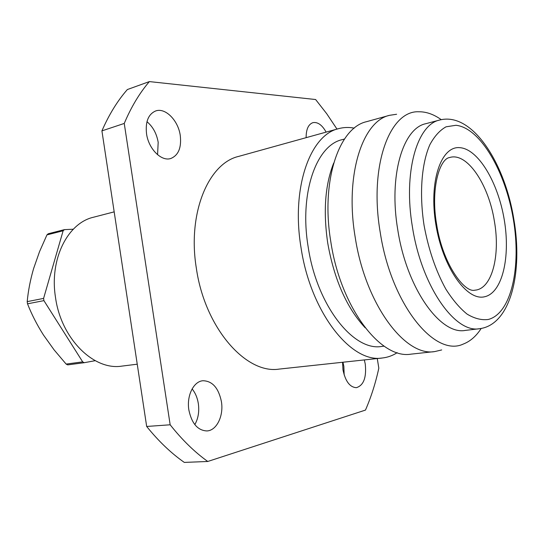 <?xml version="1.0" encoding="UTF-8"?>
<svg xmlns="http://www.w3.org/2000/svg" width="544" height="544" viewBox="0 0 544 544"><rect width="100%" height="100%" fill="white"/><g stroke="black" fill="none" stroke-linecap="round" stroke-linejoin="round"><path stroke-width="0.82" d="M73.297 229.208L64.396 229.636L48.226 233.764L46.947 234.892L63.131 230.778L43.595 298.411L27.2 301.628L27.52 303.817L43.921 300.635L82.681 361.876L66.13 364.072L67.701 364.881L84.252 362.698L95.2 360.679M27.2 301.628C28.206 290.843 30.342 279.82 33.606 268.566L39.535 251.648L46.947 234.892M43.595 298.411L43.921 300.635M221.401 401.56C218.545 387.947 212.405 381.004 202.973 380.732C193.616 381.31 186.456 395.76 188.87 410.033C191.726 423.504 197.724 430.474 206.87 430.943C216.716 430.63 223.856 415.738 221.401 401.56M192.107 388.926C195.31 392.836 197.384 397.712 198.329 403.56C199.424 411.522 198.254 418.54 194.82 424.612M180.268 135.504C178.262 120.482 165.342 107.304 155.625 110.976C148.294 114.206 145.268 121.808 146.54 133.783C148.573 148.954 161.432 161.752 170.796 158.494C178.452 155.319 181.614 147.655 180.268 135.504M146.968 121.686C152.918 126.725 156.658 133.6 158.182 142.31L157.576 154.714M326.128 132.117C322.096 124.916 317.676 121.768 312.848 122.672C308.339 124.372 306.102 129.37 306.129 137.666M342.557 362.27L342.985 369.9C345.406 381.364 349.867 387.287 356.374 387.675C363.637 385.404 366.602 377.543 365.269 364.099L364.344 359.931M342.938 362.229L343.849 366.336L344.168 374.972M114.179 211.861L93.507 217.226C67.769 222.965 49.327 259.026 55.474 297.235C61.003 338.756 93.833 370.824 121.978 366.098L137.244 364.194M354.266 128.139C348.901 127.099 343.658 127.276 338.531 128.67L238.619 156.407C208.4 163.329 187.299 213.275 196.35 268.24C204.83 328.039 246.146 374.558 279.29 369.077L382.391 357.986C387.668 357.394 392.612 355.626 397.208 352.675M338.531 128.67C310.06 134.926 291.02 188.013 301.029 247.67C310.624 312.555 351.281 363.48 382.391 357.986M344.474 139.04L342.19 139.652C316.282 145.166 299.146 193.27 308.19 247.044C316.839 305.49 353.518 351.587 381.738 346.433L384.084 346.161M333.676 163.105C325.081 184.844 323.102 211.548 327.753 243.216C334.24 279.677 346.712 307.863 365.167 327.774M396.617 114.26L389.552 115.314L366.568 121.679C338.844 127.677 320.606 181.281 330.834 241.869C340.687 307.748 380.78 359.604 411.019 354.144L434.738 351.58L441.694 349.942M389.552 115.314C362.358 121.122 344.719 175.42 355.171 237.082C365.296 304.144 405.096 357.034 434.738 351.58M441.252 119.666C433.752 114.322 426.292 111.69 418.866 111.772C389.701 110.242 368.839 165.927 380.229 232.404C391.122 304.382 434.772 357.687 463.291 344.053C470.22 341.387 476.184 336.192 481.182 328.46M513.808 219.13C504.914 163.275 472.348 111.506 439.64 120.04L425.768 123.706C402.825 128.296 388.545 175.923 397.786 229.915C406.762 288.551 440.443 335.315 465.297 330.412L479.55 328.705C510.959 324.829 523.022 271.517 513.835 219.259M336.988 129.098L326.72 113.723L315.622 99.525L149.369 81.593L127.35 89.549C117.477 100.824 109.004 114.6 101.918 130.88L146.669 426.462C158.562 441.191 171.108 453.166 184.294 462.407L207.754 461.475L365.466 410.088C371.137 397.038 375.591 383.064 378.821 368.159L377.271 358.537M146.669 426.462L170.163 424.789C182.07 439.824 194.602 452.05 207.754 461.475M149.369 81.593C139.604 92.976 131.226 106.923 124.25 123.44L170.163 424.789M101.918 130.88L124.25 123.44M82.681 361.876L84.252 362.698M64.396 229.636L63.131 230.778M66.13 364.072L54.067 349.833L43.404 334.927C36.938 324.707 31.64 314.337 27.52 303.817M435.853 224.488C442.762 267.301 466.67 301.111 484.432 296.8C502.33 293.148 510.632 257.128 504.254 219.769C498.093 182.396 478.203 148.757 459.653 147.655C441.014 145.901 428.692 181.703 435.853 224.488M436.676 224.658C442.585 263.752 464.508 293.202 474.898 290.176C491.966 289.116 500.5 255.673 494.394 221.252C488.662 184.307 466.956 151.79 449.534 157.556C439.715 158.814 430.352 188.544 436.642 224.468M439.64 120.04C417.01 124.528 403.09 172.502 412.44 227.045C421.559 286.28 455.049 333.594 479.55 328.705M424.055 225.304C428.536 249.546 435.771 270.776 445.774 288.993C452.594 299.785 459.707 308.162 467.106 314.119C474.477 318.546 481.508 320.341 488.206 319.491C511.346 313.684 521.485 266.873 513.318 219.144C505.424 171.387 480.223 127.738 455.933 125.283L446.073 126.806C439.878 130.227 434.486 136.17 429.896 144.643C421.573 163.506 419.193 193.63 424.055 225.304"/></g></svg>
